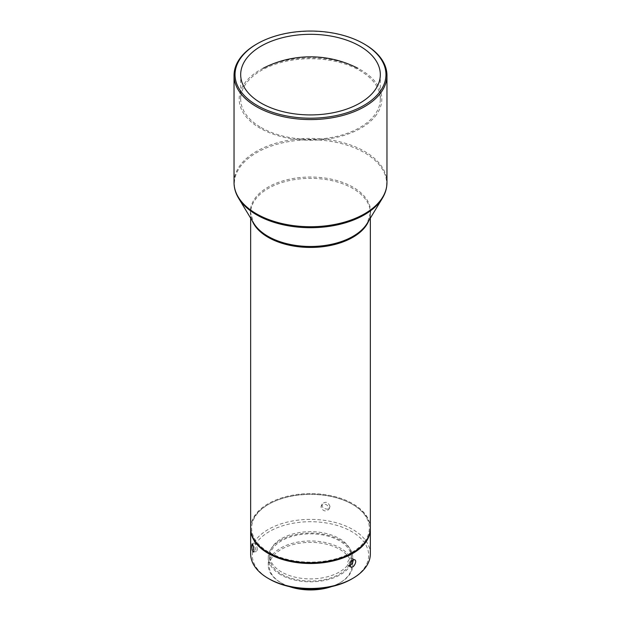 <?xml version="1.0" encoding="UTF-8"?>
<svg xmlns="http://www.w3.org/2000/svg" width="621" height="621" viewBox="0 0 621 621"><rect width="100%" height="100%" fill="white"/><g stroke="black" fill="none" stroke-linecap="round" stroke-linejoin="round"><path stroke-width="0.47" stroke-dasharray="3.1 2.33" d="M370.341 528.145A59.841 34.551 0 0 0 333.399 496.233A59.841 34.551 0 0 0 268.187 503.716A59.841 34.551 0 0 0 250.659 528.145M352.107 552.17A58.84 33.969 -0 0 0 352.107 504.128A58.84 33.969 -0 0 0 268.893 504.128A58.84 33.969 -0 0 0 268.893 552.17A58.84 33.969 -0 0 0 352.107 552.17M370.333 528.556A59.841 34.551 0 0 0 352.813 504.531A59.841 34.551 0 0 0 268.187 504.531A59.841 34.551 0 0 0 250.667 528.556M352.813 504.531L352.107 504.128M370.341 553.932A59.841 34.551 0 0 0 333.399 522.02A59.841 34.551 0 0 0 268.187 529.503A59.841 34.551 0 0 0 250.659 553.932M329.961 506.34C328.167 501.993 325.567 501.194 322.183 503.957C320.164 507.714 328.245 511.238 329.728 507.458L329.961 506.34M256.434 44.215A76.461 44.145 180 0 1 364.566 44.215M351.641 579.044A58.18 33.588 -0 0 0 351.633 531.545A58.18 33.588 -0 0 0 269.359 531.545A58.18 33.588 -0 0 0 269.359 579.044M353.17 560.251L352.363 558.38C349.848 558.163 348.156 559.917 347.294 563.643L348.202 565.576L349.817 565.638M257.304 549.717C256.962 546.169 256.364 544.035 255.495 543.313L255.153 545.083C255.254 548.669 255.798 550.811 256.768 551.526L257.304 549.717M321.026 507.054L321.274 505.913C324.659 503.15 327.251 503.942 329.052 508.296L328.82 509.414C325.513 512.007 322.92 511.223 321.026 507.054M281.585 571.988A40.893 23.606 180 0 1 269.607 555.29A40.893 23.606 180 0 1 310.5 531.685A40.893 23.606 180 0 1 351.393 555.29A40.893 23.606 180 0 1 326.149 577.103A40.893 23.606 180 0 1 281.585 571.988M281.585 574.161A40.893 23.606 0 0 0 326.149 579.277A40.893 23.606 0 0 0 351.393 557.464A40.893 23.606 0 0 0 310.5 533.858A40.893 23.606 0 0 0 269.607 557.464A40.893 23.606 0 0 0 281.585 574.161M280.645 574.697A42.22 24.374 180 0 1 268.28 557.464A42.22 24.374 180 0 1 310.5 533.09A42.22 24.374 180 0 1 352.72 557.464A42.22 24.374 180 0 1 326.654 579.983A42.22 24.374 180 0 1 280.645 574.697M330.186 586.899A42.22 24.374 0 0 0 340.355 582.576A42.22 24.374 0 0 0 352.72 565.335A42.22 24.374 0 0 0 310.5 540.961A42.22 24.374 0 0 0 268.28 565.335A42.22 24.374 0 0 0 280.645 582.576A42.22 24.374 0 0 0 290.814 586.899M331.614 586.589A41.227 23.8 0 0 0 339.648 582.979A41.227 23.8 0 0 0 339.648 549.321A41.227 23.8 0 0 0 281.352 549.321A41.227 23.8 0 0 0 281.352 582.979L280.645 582.576L281.352 582.979A41.227 23.8 0 0 0 289.386 586.589M261.138 127.546A69.816 40.303 0 0 0 337.219 136.286A69.816 40.303 0 0 0 380.316 99.049A69.816 40.303 0 0 0 310.5 58.739A69.816 40.303 0 0 0 240.684 99.049A69.816 40.303 0 0 0 261.138 127.546M376.396 114.792A71.314 41.172 180 0 1 283.238 137.094A71.314 41.172 180 0 1 244.604 83.307A71.314 41.172 180 0 1 263.102 68.287A71.314 41.172 180 0 1 357.898 68.287A71.314 41.172 180 0 1 376.396 114.792M252.219 220.734A59.841 34.551 180 0 1 250.659 212.902A59.841 34.551 180 0 1 268.187 188.474A59.841 34.551 180 0 1 333.399 180.983A59.841 34.551 180 0 1 370.341 212.902A59.841 34.551 180 0 1 368.781 220.734M370.341 218.157L370.341 212.902L367.29 223.203A60.152 34.729 0 0 0 310.492 177.024A60.152 34.729 0 0 0 253.717 223.211L250.659 212.902L250.659 218.157M238.611 198.239A76.15 43.967 180 0 1 270.003 146.509A76.15 43.967 180 0 1 364.348 152.65A76.15 43.967 180 0 1 382.389 198.239M234.039 182.582A76.461 44.145 180 0 1 256.434 151.377A76.461 44.145 180 0 1 364.566 151.377A76.461 44.145 180 0 1 386.961 182.597M268.893 504.128L268.187 504.531M354.839 559.808L352.363 558.38M350.686 567.004L348.202 565.576M253.384 552.046L256.768 551.526M252.11 543.833L255.495 543.313M322.183 503.957L321.274 505.913M329.728 507.458L328.82 509.414M351.393 557.464L351.393 555.29M269.607 557.464L269.607 555.29M352.72 565.335L352.72 557.464M268.28 565.335L268.28 557.464M339.648 582.979L340.355 582.576M380.316 99.049L380.316 74.621M240.684 99.049L240.684 74.621"/><path stroke-width="0.93" d="M250.659 218.157L250.659 528.145A59.841 34.551 0 0 0 310.5 562.696A59.841 34.551 0 0 0 370.341 528.145L370.341 218.157M250.667 528.556A59.841 34.551 0 0 0 250.659 528.96A59.841 34.551 0 0 0 268.187 553.389A59.841 34.551 0 0 0 352.813 553.389A59.841 34.551 0 0 0 370.341 528.96A59.841 34.551 0 0 0 370.333 528.556M250.659 528.96L250.659 553.932A59.841 34.551 0 0 0 268.187 578.361A59.841 34.551 0 0 0 268.187 578.368A59.841 34.551 0 0 0 352.813 578.361A59.841 34.551 0 0 0 370.341 553.932L370.341 528.96M349.77 565.071C350.624 561.353 352.317 559.599 354.839 559.808C357.471 561.042 353.411 568.875 350.686 567.004L349.77 565.071M251.761 545.611L252.11 543.833C253.011 543.429 254.812 552.092 253.384 552.046C252.413 551.339 251.87 549.197 251.761 545.611M364.566 44.215L364.566 44.215A76.461 44.145 180 0 1 386.961 75.436A76.461 44.145 180 0 1 310.5 119.581A76.461 44.145 180 0 1 234.039 75.436A76.461 44.145 180 0 1 256.434 44.215L257.141 43.812A75.467 43.571 180 0 1 363.859 43.812L364.566 44.215L363.859 43.812A75.467 43.571 180 0 1 363.859 105.43A75.467 43.571 180 0 1 257.141 105.43A75.467 43.571 180 0 1 257.141 43.812M268.187 578.361L269.359 579.044A58.18 33.588 -0 0 0 351.641 579.044L352.813 578.361M349.817 565.638C351.843 564.567 352.953 562.773 353.17 560.251M261.138 103.117A69.816 40.303 0 0 0 337.219 111.858A69.816 40.303 0 0 0 380.316 74.621A69.816 40.303 0 0 0 310.5 34.31A69.816 40.303 0 0 0 240.684 74.621A69.816 40.303 0 0 0 261.138 103.117M290.814 586.899A42.22 24.374 0 0 0 330.186 586.899M289.386 586.589A41.227 23.8 0 0 0 331.614 586.589M368.781 220.734A59.841 34.551 180 0 1 326.941 246.118A59.841 34.551 180 0 1 268.187 237.331A59.841 34.551 180 0 1 252.219 220.734M267.969 236.314A60.152 34.729 0 0 0 367.29 223.203L382.389 198.239A76.15 43.967 180 0 1 256.652 214.827A76.15 43.967 180 0 1 238.611 198.239L253.71 223.203A60.152 34.729 0 0 0 267.969 236.314M386.961 182.597A76.461 44.145 180 0 1 310.492 226.735A76.461 44.145 180 0 1 234.039 182.582C234.063 188.016 235.584 193.232 238.611 198.239M382.389 198.239C385.416 193.232 386.937 188.016 386.961 182.59L386.961 75.436M234.039 182.59L234.039 75.436M357.898 68.287A103.754 103.754 0 0 0 263.102 68.287"/></g></svg>
